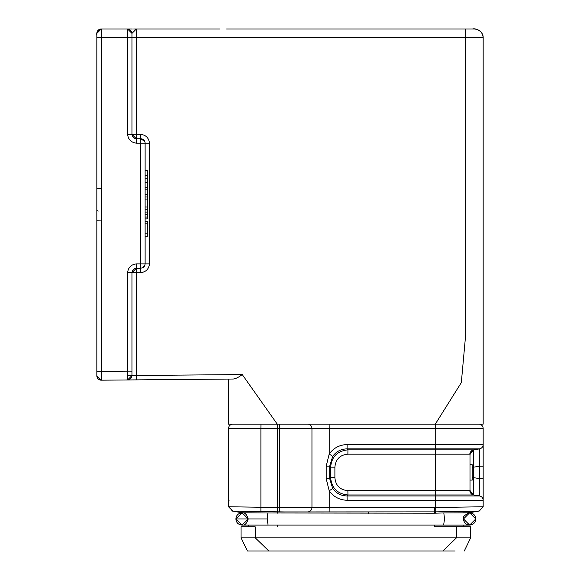 <?xml version="1.0" encoding="UTF-8"?>
<svg xmlns="http://www.w3.org/2000/svg" width="580" height="580" viewBox="0 0 580 580"><rect width="100%" height="100%" fill="white"/><g stroke="black" fill="none" stroke-linecap="round" stroke-linejoin="round"><path stroke-width="0.87" d="M442.562 29L236.017 29M472.483 29C476.064 27.884 483.481 31.545 483.169 37.78L483.169 424.125L483.169 37.78C482.647 32.458 479.718 29.529 474.389 29C479.718 29.529 482.647 32.458 483.169 37.78L465.762 37.78L465.682 29L474.389 29L226.62 29M145.065 142.499L145.123 143.042A4.393 4.393 0 0 0 145.072 142.499L144.681 141.332L140.73 138.758L142.238 139.055L144.681 141.332L140.73 138.758L140.694 134.364L131.95 134.364C132.349 137.163 133.806 138.627 136.336 138.758L131.95 134.364L131.95 33.394L136.344 29L136.344 138.758L140.73 138.758L136.344 138.758L136.38 143.151C131.167 142.513 128.245 139.584 127.6 134.364L127.564 29L101.217 29L131.305 29M136.3 29L219.755 29L136.3 29M235.009 29L235.698 29M129.565 29L101.217 29L101.261 380.183L96.831 375.789L97.723 378.341M145.123 194.307L147.32 194.307L147.32 218.877L145.123 218.877M145.123 263.885L145.123 143.115L145.123 170.585L147.32 170.585L147.32 195.032M147.32 189.819L145.123 189.819M147.32 187.398L145.123 187.398M147.32 182.78L145.123 182.78M147.32 178.19L145.123 178.19M147.32 175.631L145.123 175.631M147.32 212.099L145.123 212.099M147.32 209.235L145.123 209.235M147.32 207.017L145.123 207.017M147.32 199.063L145.123 199.063M147.32 196.982L145.123 196.982M147.32 217.05L145.123 217.05M147.32 214.542L145.123 214.542M145.123 221.466L147.32 221.466L147.32 236.437L145.123 236.437M147.32 233.863L145.123 233.863M147.32 223.873L145.123 223.873M472.192 480.088L472.192 464.718L472.192 480.088L469.996 480.088L472.192 480.088L469.996 480.088L472.192 480.088L469.996 480.088L472.192 480.088L469.996 480.088L469.996 464.718L472.192 464.718L472.192 480.088L472.192 464.718M228.535 424.125L232.928 424.125A4.393 4.393 0 0 0 228.535 428.511A4.393 4.393 0 0 1 232.928 424.125L260.964 424.125L228.535 424.125L228.535 379.074L233.211 379.03L228.535 379.074L228.535 424.125M131.95 72.906C131.95 48.843 131.95 48.843 131.95 72.906C131.95 96.962 131.95 96.962 131.95 72.906M479.595 481.175L479.544 479.696M231.529 510.9L232.848 511.154L228.535 506.76L260.891 507.253L260.891 428.511L277.269 428.511L277.269 511.93L284.512 511.93L232.848 511.154L242.817 512.807L241.164 512.872M268.069 525.096L443.635 525.096L444.519 518.948L443.816 512.938L467.117 512.851L478.514 511.161L468.959 512.8L478.514 511.161L434.449 511.872M242.273 525.088C244.847 525.48 246.826 523.428 248.218 518.948L242.063 512.807L235.908 518.955C236.183 522.551 238.192 524.603 241.918 525.088L268.076 525.11L267.192 518.948L267.851 512.988L434.456 513.184L434.449 511.864L307.56 511.93A4.393 4.393 0 0 0 311.953 507.536L311.953 428.511A4.393 4.393 0 0 0 307.56 424.125A4.393 4.393 0 0 1 311.953 428.511L279.596 428.511L279.524 424.125L260.964 424.125L260.891 428.511L228.535 428.511L228.535 506.76M465.943 512.814L463.986 512.807M267.192 518.948L235.908 518.955L241.954 525.096L248.211 519.18M475.796 518.948L469.64 512.8L463.492 518.948L469.64 525.103L475.796 518.948C475.426 515.214 473.382 513.162 469.64 512.8C464.558 514.924 462.507 516.976 463.492 518.948C463.855 522.689 465.907 524.74 469.64 525.103C473.382 524.74 475.426 522.689 475.796 518.948M243.411 525.096L242.592 525.096M236.103 517.418L236.103 520.485M241.164 525.03L239.199 524.385M455.111 551L247.413 551L241.048 537.827L247.413 551L277.269 551L256.599 551M268.844 551L255.243 537.827L255.243 526.85L241.048 526.85L248.515 526.792L248.515 525.096L248.515 526.792L241.048 526.85L241.048 537.827L470.655 537.827L464.29 551L470.655 537.827L470.655 526.85L456.46 526.85L456.46 537.827L442.859 551M387.476 424.125L383.293 424.125M316.339 424.125L318.616 424.125M324.235 424.125L328.418 424.125M394.842 424.125L395.364 424.125M480.175 510.9L476.245 511.197L478.855 511.154L483.169 506.76L483.169 500.279A4.393 4.393 0 0 0 479.5 495.951L473.664 494.979L479.5 495.951L435.652 495.951L435.732 511.843L435.522 513.162L434.456 513.184M463.195 525.103L463.195 526.792L434.442 526.792L456.46 526.85M255.243 526.85L248.515 526.792M469.996 490.644L473.671 494.972C467.422 490.644 470.916 490.201 469.996 490.644L469.996 454.184L347.877 454.184C339.96 454.923 335.631 459.251 334.892 467.175L334.892 477.659C335.631 485.576 339.96 489.904 347.877 490.644L347.942 494.979L435.551 494.979L435.493 490.644L469.996 490.644A4.393 4.393 0 0 0 473.664 494.979L435.551 494.979L435.652 495.951L347.072 495.951C341.004 495.849 336.212 493.348 332.688 488.44L329.701 478.681L326.192 478.681L329.208 490.839L332.688 488.44M463.195 526.792L470.655 526.85L463.195 526.792M475.825 518.948L475.578 517.346M246.123 512.807L267.858 512.988M483.169 444.853L483.169 506.76L434.5 507.536L434.449 511.864M443.816 512.938L435.522 513.162M277.24 513.264L277.269 511.93L260.891 511.64L260.891 507.253L279.596 507.536L279.596 428.511L277.269 428.511L277.269 424.125L316.781 424.125L279.524 424.125M232.848 511.154L255.976 511.553M473.671 494.972C473.302 493.913 473.302 488.142 473.671 477.659L473.664 467.197C473.302 456.685 473.302 450.914 473.671 449.855C467.422 454.184 470.916 454.626 469.996 454.184L469.996 454.184A4.393 4.393 0 0 1 473.664 449.855L479.5 448.884C479.877 449.812 479.877 455.583 479.5 466.204C479.877 455.59 479.877 449.812 479.5 448.884L473.664 449.855L479.5 448.884A4.393 4.393 0 0 0 483.169 444.548L483.169 444.824M131.95 375.601L127.629 375.637L131.95 375.601L130.681 378.653L127.6 379.951L127.6 371.171L131.95 371.171L131.95 375.564L131.95 272.658L131.95 375.564C131.682 378.189 130.232 379.653 127.6 379.951L136.307 379.878L136.307 375.485L131.95 375.564L127.6 379.951L219.791 379.146L101.261 380.183L98.129 378.907L96.831 375.825M347.877 454.184L347.942 449.855C337.415 450.914 331.644 456.685 330.629 467.175L329.701 466.146L329.701 478.681L330.622 477.659C331.666 488.135 337.437 493.906 347.942 494.972M368.394 513.257L368.387 511.93L284.512 511.93M96.831 35.489C96.722 34.155 96.004 30.203 101.217 29L96.831 33.394A4.393 4.393 0 0 1 101.217 29A4.393 4.393 180 0 0 96.831 33.394A4.393 4.393 180 0 1 101.217 29A4.393 4.393 0 0 0 96.831 33.394L96.831 375.789L96.831 371.403L96.831 375.789L96.831 371.403L127.6 371.171L127.6 272.658L131.95 272.658L136.344 268.272L140.73 268.272L142.789 267.699L140.73 268.272L140.694 272.658L136.307 272.658L136.38 263.878L140.773 263.878L140.73 268.272M127.6 272.658C128.238 267.445 131.16 264.524 136.38 263.878M98.114 211.185L96.831 210.395M96.831 211.192L96.831 211.7M96.831 212.418L96.831 214.143M96.831 198.462L96.831 210.098M479.762 451.305L479.783 452.567M479.783 454.133L479.602 463.391M479.537 479.544L479.602 481.371M479.762 488.041L479.783 489.571M479.783 491.137L479.776 492.376M479.754 493.609L479.5 495.951C479.877 495.015 479.877 489.245 479.5 478.63L483.169 478.63L483.169 462.586L483.169 482.241M478.783 424.125A4.393 4.393 0 0 1 483.169 428.511L483.169 449.043L483.169 444.548L435.718 444.548L435.718 428.511L483.169 428.511A4.393 4.393 0 0 0 478.783 424.125M225.301 379.102L228.535 379.074M140.694 134.364C145.899 135.002 148.828 137.924 149.473 143.151L145.123 143.151L145.029 142.317L145.123 143.151L136.38 143.151M149.473 143.151L149.473 263.878L145.123 263.878L144.819 265.394L145.123 263.878L140.773 263.878L140.73 138.758A4.393 4.393 0 0 1 144.84 141.6M144.819 265.394L142.789 267.699M483.169 482.103L483.169 500.272L347.137 500.279L347.072 495.951L347.942 494.979M347.137 500.279C339.554 500.011 333.572 496.864 329.208 490.839L329.208 507.536L434.5 507.536M279.524 511.93L277.269 511.93L279.524 511.93L279.596 507.536L329.208 507.536L329.128 511.93M292.806 424.125L307.56 424.125A4.393 4.393 0 0 1 311.953 428.511L329.208 428.511L329.208 453.988L326.192 466.146L329.701 466.146L332.688 456.387C336.212 451.479 341.004 448.978 347.072 448.884L435.652 448.884L435.493 490.644L347.877 490.644M133.697 379.9L128.064 379.951M96.831 375.789L96.831 371.403L96.831 375.789A4.393 4.393 0 0 0 101.261 380.183M483.169 449.29L483.169 463.326M483.169 457.975L483.169 457.388M483.169 491.26L483.169 486.852M483.169 500.25L483.169 495.537M479.646 495.98L473.273 494.892M483.169 478.63L483.169 462.586L483.169 466.204L479.5 466.204L473.664 467.175L473.664 477.659L472.192 477.659M136.307 379.878L233.211 379.03C235.502 378.87 238.518 377.377 242.251 374.564L277.247 424.125M131.95 33.394C130.891 30.203 129.434 28.739 127.578 29L131.95 33.394L131.95 54.244M127.6 134.364L131.95 134.364L131.95 91.56M332.688 456.387L329.208 453.988C333.558 447.977 339.532 444.831 347.137 444.548L347.072 448.884L347.942 449.855L473.664 449.855L469.996 454.184M145.007 142.194L144.725 141.411L145.007 142.194A4.393 4.393 0 0 0 144.942 141.897M149.473 263.878C148.843 269.091 145.913 272.02 140.694 272.658M96.831 37.78L465.762 37.78L465.762 333.761L461.325 382.597L435.297 424.125L316.781 424.125M435.297 424.125L483.169 424.125L483.169 306.399M136.336 272.622L136.307 375.485L242.251 374.564M434.442 526.792L434.442 525.096M277.269 525.096L277.269 526.792M228.535 500.279L229.122 500.279M472.192 467.175L473.671 467.175M334.892 467.175L330.622 467.175L330.622 477.659L334.892 477.659M96.831 220.835L101.217 220.915M101.217 188.311L96.831 188.384M347.137 444.548L435.718 444.548L435.652 448.884L479.5 448.884M473.606 477.644L479.5 478.63L479.5 466.204M131.95 37.627L127.6 37.627L131.95 37.627M136.344 268.272C133.857 268.359 132.392 269.823 131.95 272.658L136.307 272.658M326.192 466.146L326.192 478.681M329.128 424.125L329.208 428.511L435.718 428.511L435.645 424.125M463.326 512.8L469.64 512.8M233.196 511.161L242.063 512.807C241.563 512.807 241.563 512.807 242.063 512.807L239.185 513.525M248.218 525.096L246.137 525.096M243.6 525.096L242.563 525.096M443.635 525.103L469.64 525.103M248.218 518.948C246.826 514.475 244.847 512.423 242.273 512.814M235.908 518.955C236.205 515.381 238.17 513.336 241.787 512.814L247.537 512.807M469.64 525.096L469.176 525.096M228.535 486.852L228.535 496.009M228.535 466.204L228.535 448.826M142.818 267.743A4.393 4.393 0 0 0 144.949 265.111M127.607 29L127.564 29C133.313 30.515 131.812 35.286 131.95 33.444L131.95 37.78M483.169 448.021L483.169 445.65M483.169 487.439L483.169 491.325M483.169 495.791L483.169 496.473M483.169 449.043L483.169 444.548M135.778 29L134.995 29M134.459 29L133.712 29M130.957 29L129.043 29M128.985 29L127.854 29M132.312 29.007L130.935 29"/></g></svg>
